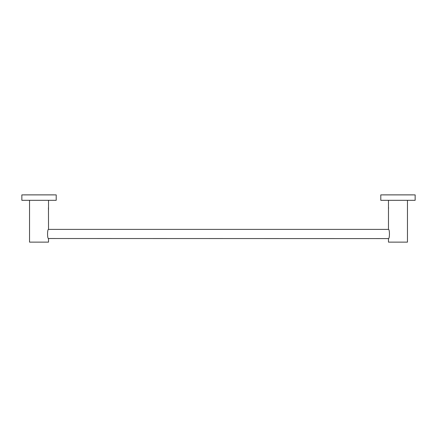 <?xml version="1.0" encoding="UTF-8"?>
<svg xmlns="http://www.w3.org/2000/svg" width="437" height="437" viewBox="0 0 437 437"><rect width="100%" height="100%" fill="white"/><g stroke="black" fill="none" stroke-linecap="round" stroke-linejoin="round"><path stroke-width="0.66" d="M48.485 238.515L388.477 238.586C389.755 238.826 389.755 229.157 388.477 229.398L48.523 229.398C47.245 229.157 47.245 238.831 48.523 238.586L48.485 238.515M48.463 207.493L48.436 208.886M48.463 209.301L48.523 229.398M48.523 238.586L48.523 242.131L29.536 242.131L29.536 200.315M48.523 200.315L48.523 209.836M388.477 200.315L388.477 229.398M388.477 238.586L388.477 242.131L407.464 242.131L407.464 200.315M388.575 208.28L388.564 207.886M388.537 207.477L388.477 206.941M39.03 200.315L21.85 200.315L21.85 194.891L56.209 194.891L56.209 200.315L39.03 200.315M23.735 194.891A0.743 0.743 0 0 1 23.909 194.869L54.144 194.869A0.743 0.743 0 0 1 54.325 194.891M397.97 200.315L380.791 200.315L380.791 194.891L415.15 194.891L415.15 200.315L397.97 200.315M382.675 194.891A0.743 0.743 0 0 1 382.856 194.869L413.091 194.869A0.743 0.743 0 0 1 413.265 194.891"/></g></svg>
